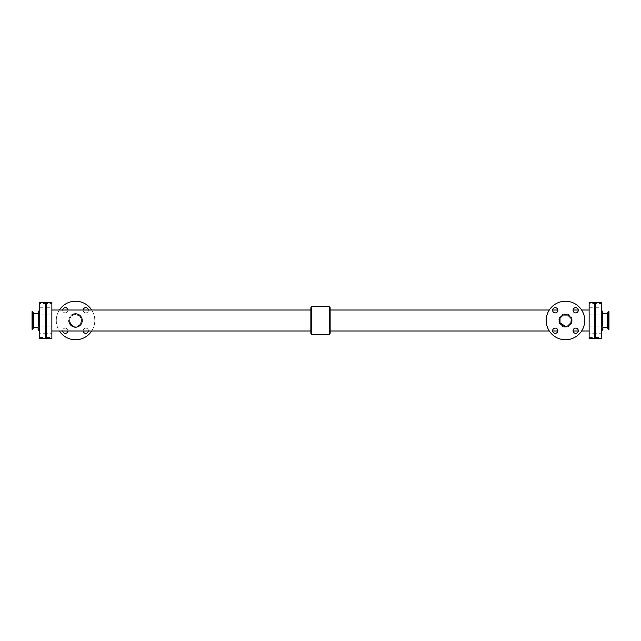 <?xml version="1.0" encoding="UTF-8"?>
<svg xmlns="http://www.w3.org/2000/svg" width="641" height="641" viewBox="0 0 641 641"><rect width="100%" height="100%" fill="white"/><g stroke="black" fill="none" stroke-linecap="round" stroke-linejoin="round"><path stroke-width="0.48" stroke-dasharray="3.21 2.4" d="M589.135 326.141L594.64 326.141L594.64 329.995L594.64 326.141L594.64 329.995L594.64 326.141L589.135 326.141L589.135 329.995L589.135 326.141M589.135 303.433L589.135 307.287L589.135 303.433L594.64 303.433L594.64 307.287L594.64 303.433M589.135 311.005L594.64 311.005L594.64 314.859L594.64 311.005L594.64 314.859L594.64 311.005L589.135 311.005L589.135 314.859L589.135 311.005M589.135 333.713L589.135 337.567L589.135 333.713L594.64 333.713L594.64 337.567L594.64 333.713M46.36 302.336L46.36 338.664M46.36 311.005L46.36 314.859L46.36 311.005L46.36 314.859L46.36 311.005L51.865 311.005L51.865 314.859L51.865 311.005L51.865 314.859L51.865 311.005L46.36 311.005M46.36 326.141L46.36 329.995L46.36 326.141L46.36 329.995L46.36 326.141L51.865 326.141L51.865 329.995L51.865 326.141L51.865 329.995L51.865 326.141L46.36 326.141M46.36 303.433L46.36 307.287L46.36 303.433L51.865 303.433L51.865 307.287L51.865 303.433M46.36 333.713L46.36 337.567L46.36 333.713L51.865 333.713L51.865 337.567L51.865 333.713M51.865 302.336L51.865 338.664M51.865 320.5L51.865 330.996L51.865 320.5M68.851 320.5C68.467 329.145 82.609 329.145 82.224 320.5C81.824 316.414 79.596 314.178 75.534 313.81C71.48 314.178 69.252 316.414 68.851 320.5A6.69 6.69 0 0 1 71.784 314.963M310.869 307.704L310.869 333.296M589.135 302.336L589.135 338.664M589.135 320.5L589.135 330.996L589.135 320.5M594.64 302.336L594.64 338.664M330.131 307.704L330.131 333.296M565.466 327.19C559.729 327.551 556.5 319.603 560.731 315.773C564.521 311.582 572.461 314.667 572.149 320.5C571.748 324.586 569.52 326.822 565.466 327.19M311.694 306.326L311.694 334.674M329.306 306.326L329.306 334.674M75.534 314.579C81.343 316.101 82.737 319.474 79.724 324.683C74.532 327.719 71.167 326.325 69.621 320.5C69.973 316.894 71.944 314.915 75.534 314.579M59.381 310.004A19.27 19.27 0 0 0 59.381 330.996M91.695 330.996A19.27 19.27 0 0 0 91.695 310.004M56.272 320.5A19.27 19.27 0 0 0 85.173 337.182A19.27 19.27 0 0 0 85.173 303.818A19.27 19.27 0 0 0 56.272 320.5M67.922 310.004A2.612 2.612 0 0 1 65.462 312.896A2.612 2.612 0 0 1 62.706 310.284A2.612 2.612 0 0 0 66.624 312.544A2.612 2.612 0 0 0 66.624 308.017A2.612 2.612 0 0 0 62.706 310.284A2.612 2.612 0 0 1 62.722 310.004M62.722 330.996A2.612 2.612 0 0 1 62.706 330.716A2.612 2.612 0 0 0 66.624 332.983A2.612 2.612 0 0 0 66.624 328.456A2.612 2.612 0 0 0 62.706 330.716A2.612 2.612 0 0 1 65.462 328.104A2.612 2.612 0 0 1 67.922 330.996M88.354 310.004A2.612 2.612 0 0 1 85.894 312.896A2.612 2.612 0 0 1 83.138 310.284A2.612 2.612 0 0 0 87.064 312.544A2.612 2.612 0 0 0 87.064 308.017A2.612 2.612 0 0 0 83.138 310.284A2.612 2.612 0 0 1 83.154 310.004M83.154 330.996A2.612 2.612 0 0 1 83.138 330.716A2.612 2.612 0 0 0 87.064 332.983A2.612 2.612 0 0 0 87.064 328.456A2.612 2.612 0 0 0 83.138 330.716A2.612 2.612 0 0 1 85.894 328.104A2.612 2.612 0 0 1 88.354 330.996M69.621 320.5A5.921 5.921 0 0 0 78.498 325.628A5.921 5.921 0 0 0 78.498 315.372A5.921 5.921 0 0 0 69.621 320.5M584.728 320.5A19.27 19.27 0 0 1 555.827 337.182A19.27 19.27 0 0 1 555.827 303.818A19.27 19.27 0 0 1 584.728 320.5M573.062 330.716A2.612 2.612 0 0 0 576.988 332.983A2.612 2.612 0 0 0 576.988 328.456A2.612 2.612 0 0 0 573.062 330.716M552.63 330.716A2.612 2.612 0 0 0 556.548 332.983A2.612 2.612 0 0 0 556.548 328.456A2.612 2.612 0 0 0 552.63 330.716M573.062 310.284A2.612 2.612 0 0 0 576.988 312.544A2.612 2.612 0 0 0 576.988 308.017A2.612 2.612 0 0 0 573.062 310.284M552.63 310.284A2.612 2.612 0 0 0 556.548 312.544A2.612 2.612 0 0 0 556.548 308.017A2.612 2.612 0 0 0 552.63 310.284M572.149 320.5A6.69 6.69 0 0 1 562.117 326.293A6.69 6.69 0 0 1 562.117 314.707A6.69 6.69 0 0 1 572.149 320.5M595.465 302.336L595.465 338.664M595.465 326.141L595.465 329.995L595.465 326.141L595.465 329.995L595.465 326.141L601.242 326.141L601.242 329.995L601.242 326.141L601.242 329.995L601.242 326.141L595.465 326.141M595.465 303.433L595.465 307.287L595.465 303.433L601.242 303.433L601.242 307.287L601.242 303.433M595.465 311.005L595.465 314.859L595.465 311.005L595.465 314.859L595.465 311.005L601.242 311.005L601.242 314.859L601.242 311.005L601.242 314.859L601.242 311.005L595.465 311.005M595.465 333.713L595.465 337.567L595.465 333.713L601.242 333.713L601.242 337.567L601.242 333.713M601.242 302.336L601.242 338.664M601.242 309.763L601.242 331.237L601.242 309.763M602.893 311.141L602.893 329.859M602.893 320.5L602.893 327.495L602.893 320.5M607.508 313.505L607.508 327.495M608.165 311.694L608.165 329.306M608.95 311.694L608.95 329.306M608.95 320.5L608.95 327.078L608.95 320.5M39.758 311.005L45.535 311.005L45.535 314.859L45.535 311.005L45.535 314.859L45.535 311.005L39.758 311.005L39.758 314.859L39.758 311.005M39.758 326.141L45.535 326.141L45.535 329.995L45.535 326.141L45.535 329.995L45.535 326.141L39.758 326.141L39.758 329.995L39.758 326.141M39.758 303.433L39.758 307.287L39.758 303.433L45.535 303.433L45.535 307.287L45.535 303.433M39.758 333.713L39.758 337.567L39.758 333.713L45.535 333.713L45.535 337.567L45.535 333.713M33.492 327.495L33.492 313.505M38.107 311.141L38.107 329.859M32.05 320.5L32.05 327.078L32.05 320.5M32.05 329.306L32.05 311.694M32.835 329.306L32.835 311.694M39.758 309.763L39.758 331.237L39.758 309.763M45.535 302.336L45.535 338.664M39.758 302.336L39.758 338.664M602.62 311.141L602.62 329.859M38.38 311.141L38.38 329.859M589.135 329.995L594.64 329.995L589.135 329.995M589.135 307.287L594.64 307.287M589.135 314.859L594.64 314.859L589.135 314.859M589.135 337.567L594.64 337.567M581.619 310.004L578.278 310.004M573.078 310.004L557.846 310.004M552.646 310.004L549.305 310.004M581.619 330.996L578.278 330.996M573.078 330.996L557.846 330.996M552.646 330.996L549.305 330.996M46.36 329.995L51.865 329.995L46.36 329.995M46.36 337.567L51.865 337.567M46.36 307.287L51.865 307.287M46.36 314.859L51.865 314.859L46.36 314.859M608.95 313.922L602.893 313.922M608.95 327.078L602.893 327.078M595.465 314.859L601.242 314.859L595.465 314.859M595.465 337.567L601.242 337.567M595.465 307.287L601.242 307.287M595.465 329.995L601.242 329.995L595.465 329.995M39.758 314.859L45.535 314.859L39.758 314.859M39.758 329.995L45.535 329.995L39.758 329.995M39.758 307.287L45.535 307.287M39.758 337.567L45.535 337.567M32.05 327.078L38.107 327.078M32.05 313.922L38.107 313.922"/><path stroke-width="0.96" d="M46.36 338.664L46.36 302.336L51.865 302.336L51.865 338.664L46.36 338.664M589.135 338.664L589.135 302.336L594.64 302.336L594.64 338.664L589.135 338.664M311.694 334.674L311.694 306.326L329.306 306.326L329.306 334.674L311.694 334.674L310.869 333.296L310.869 307.704L311.694 306.326M329.306 334.674L330.131 333.296L330.131 307.704L329.306 306.326M59.381 330.996A19.27 19.27 0 0 0 91.695 330.996M91.695 310.004A19.27 19.27 0 0 0 59.381 310.004M62.722 310.004A2.612 2.612 0 0 1 67.922 310.004M67.922 330.996A2.612 2.612 0 0 1 62.722 330.996M83.154 310.004A2.612 2.612 0 0 1 88.354 310.004M88.354 330.996A2.612 2.612 0 0 1 83.154 330.996M68.851 320.5A6.69 6.69 0 0 0 76.856 327.054A6.69 6.69 0 0 0 81.703 317.912A6.69 6.69 0 0 0 71.784 314.963M565.466 326.421L567.75 325.957L570.923 322.792L571.267 319.338L570.923 318.208L567.75 315.043L563.175 315.043L560.002 318.208L560.002 322.792L565.466 326.421M584.728 320.5A19.27 19.27 0 0 1 555.827 337.182A19.27 19.27 0 0 1 555.827 303.818A19.27 19.27 0 0 1 584.728 320.5M573.062 330.716A2.612 2.612 0 0 1 576.988 328.456A2.612 2.612 0 0 1 576.988 332.983A2.612 2.612 0 0 1 573.062 330.716M552.63 330.716A2.612 2.612 0 0 1 556.548 328.456A2.612 2.612 0 0 1 556.548 332.983A2.612 2.612 0 0 1 552.63 330.716M573.062 310.284A2.612 2.612 0 0 1 576.988 308.017A2.612 2.612 0 0 1 576.988 312.544A2.612 2.612 0 0 1 573.062 310.284M552.63 310.284A2.612 2.612 0 0 1 556.548 308.017A2.612 2.612 0 0 1 556.548 312.544A2.612 2.612 0 0 1 552.63 310.284M571.379 320.5A5.921 5.921 0 0 1 562.502 325.628A5.921 5.921 0 0 1 562.502 315.372A5.921 5.921 0 0 1 571.379 320.5M595.465 338.664L595.465 302.336L601.242 302.336L601.242 338.664L595.465 338.664M602.62 311.141L602.893 329.859L602.62 311.141A1.378 1.378 0 0 1 601.242 309.763M607.508 327.495L607.508 313.505L608.165 311.694L608.165 329.306L607.508 327.495L602.893 327.495M608.165 329.306L608.95 329.306L608.95 311.694L608.165 311.694M38.107 313.505L33.492 313.505L33.492 327.495L38.107 327.495M32.05 320.5L32.05 329.306L32.835 329.306L32.835 311.694L32.05 311.694L32.05 320.5M39.758 309.763A1.378 1.378 0 0 1 38.38 311.141L38.107 329.859L38.38 311.141M45.535 338.664L45.535 302.336L39.758 302.336L39.758 338.664L45.535 338.664M310.869 310.004L51.865 310.004M310.869 330.996L51.865 330.996M589.135 310.004L581.619 310.004M578.278 310.004L573.078 310.004M557.846 310.004L552.646 310.004M549.305 310.004L330.131 310.004M589.135 330.996L581.619 330.996M578.278 330.996L573.078 330.996M557.846 330.996L552.646 330.996M549.305 330.996L330.131 330.996M602.62 329.859L601.242 331.237M607.508 313.505L602.893 313.505M33.492 313.505L32.835 311.694M33.492 327.495L32.835 329.306M38.38 329.859L39.758 331.237"/></g></svg>
